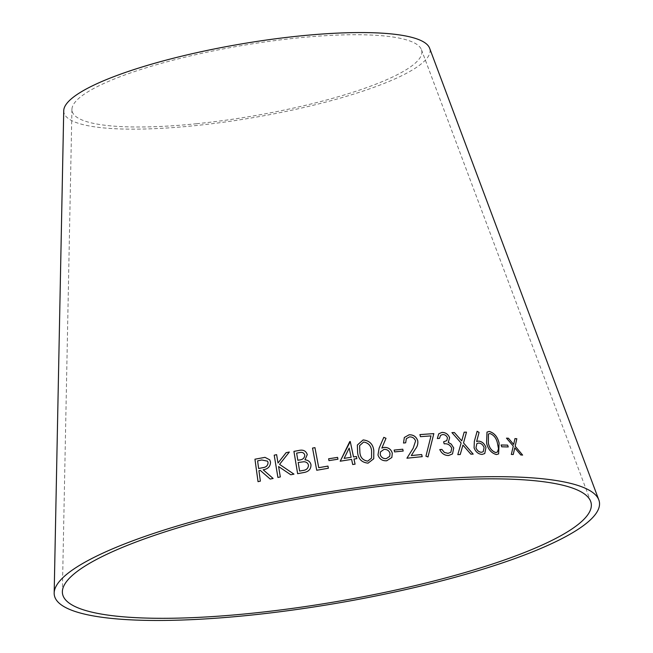 <?xml version="1.0" encoding="UTF-8"?>
<svg xmlns="http://www.w3.org/2000/svg" width="653" height="653" viewBox="0 0 653 653"><rect width="100%" height="100%" fill="white"/><g stroke="black" fill="none" stroke-linecap="round" stroke-linejoin="round"><path stroke-width="0.49" stroke-dasharray="3.27 2.45" d="M63.733 110.708A185.721 37.319 170.3 0 0 194.145 125.735A185.721 37.319 170.3 0 0 429.601 48.175M196.504 123.735A177.42 35.654 170.3 0 0 421.43 49.636A177.42 35.654 170.3 0 0 240.908 45.71A177.42 35.654 170.3 0 0 71.928 109.377A177.42 35.654 170.3 0 0 196.504 123.735M258.033 481.661L260.392 481.155L258.947 470.715L260.286 470.405L270.195 479.057M270.203 479.073L273.125 478.461M263.192 469.793C268.016 469.058 270.456 466.479 270.522 462.063L270.513 462.046M270.522 462.063L269.762 459.834M258.653 468.536L257.6 460.896L261.739 459.998L267.567 461.181M277.909 477.457L280.333 476.951L278.611 466.56L290.781 474.788L293.948 474.135M279.566 464.389L289.328 452.047M278.015 463.026L276.619 454.668M297.825 460.283L296.642 453.141L299.409 452.635C302.184 451.933 303.971 452.741 304.78 455.043M297.637 473.694L304.233 472.478C308.836 471.564 311.089 468.976 310.975 464.724L310.975 464.724M304.975 459.834L307.269 454.594M299.621 471.074L298.201 462.52L303.865 461.769C306.339 461.875 307.873 463.01 308.477 465.189M312.526 448.097L316.729 470.258M316.729 470.274L328.369 468.234M328.598 458.79L328.949 460.626M328.949 460.643L337.944 459.214M355.069 464.185L352.693 464.544L351.6 459.385L340.205 461.198M353.967 459.051L356.848 458.635M344.131 458.382L349.184 448.08L351.143 457.288M357.362 445.02L357.615 452.643C358.285 459.018 361.77 462.528 368.072 463.165L368.072 463.148M368.072 463.165L373.728 458.765M359.615 445.632L363.656 442.048C368.455 442.905 371.1 445.844 371.59 450.864L371.557 458.104M383.801 437.355L379.099 448.211L377.981 454.961C379.336 459.051 382.225 460.994 386.649 460.814L386.666 460.789M386.649 460.814L391.833 457.516M380.454 451.933L384.029 449.395C387.082 449.305 389.074 450.652 390.012 453.451L389.719 456.325M394.134 450.08L394.559 451.925L403.162 451.043M406.305 438.677L409.513 436.922C412.484 436.849 414.5 438.196 415.561 440.987L413.178 448.227L406.917 458.218L422.197 456.676M404.321 437.518L403.505 443.06L405.676 442.799M427.984 456.969L425.936 456.178M420.459 436.669L419.92 434.588M420.442 436.686L431.004 435.894M430.988 435.918L425.919 456.194M443.583 441.844L444.162 443.86C447.615 443.46 450.137 444.93 451.713 448.268L451.737 448.244M451.713 448.268L450.831 452.284M439.763 449.607C441.673 453.59 444.62 455.557 448.611 455.516L448.635 455.5M448.611 455.516L452.505 453.925M448.219 442.399L448.66 441.983M438.71 433.837L437.339 438.53M437.314 438.555L439.502 438.359M440.53 435.412L442.571 434.555M442.546 434.58C444.832 434.514 446.456 435.6 447.436 437.853L447.452 437.837M447.436 437.853L446.799 440.604M462.912 445.109L470.837 454.161M470.813 454.178L473.18 454.113M464.136 432.213L461.712 440.93M451.933 432.653L461.124 443.028M461.1 443.044L457.786 454.651L460.226 454.521M477.106 431.282L474.331 441.371M474.298 441.395L474.094 447.868C475.662 451.974 478.322 454.161 482.053 454.439L482.077 454.423M482.053 454.439L484.763 453.541M476.87 443.607L478.608 443.036C481.163 443.256 482.983 444.783 484.069 447.607L483.204 451.729M486.991 432.09L486.526 442.987C487.946 449.24 491.219 453.1 496.345 454.57L498.59 453.941M488.42 434.008L489.921 433.559C493.831 435.037 496.329 438.245 497.406 443.158L498.476 448.799L497.349 452.096M501.12 444.995L501.7 446.799M501.667 446.815L508.222 446.954M514.752 447.876L520.743 454.945M520.71 454.961L522.563 455.076M513.642 444.456L514.956 438.604M506.459 438.171L513.291 446.097M513.258 446.121L511.283 454.464L513.25 454.521M71.928 109.377L62.37 591.683M421.43 49.636L590.655 501.382"/><path stroke-width="0.98" d="M598.825 499.92L429.601 48.175A185.721 37.319 170.3 0 0 240.622 44.069A185.721 37.319 170.3 0 0 63.733 110.708L54.175 593.014A276.48 55.562 170.3 0 0 248.311 615.387A276.48 55.562 170.3 0 0 598.825 499.92A276.48 55.562 170.3 0 0 317.497 493.807A276.48 55.562 170.3 0 0 54.175 593.014M520.743 454.945L522.62 455.084L515.184 446.203L516.817 438.734L514.956 438.604L513.674 444.44L508.434 438.236L506.491 438.155L513.291 446.097L511.315 454.439L513.25 454.521L514.784 447.86L520.743 454.945M501.7 446.799L508.222 446.954L507.634 445.126L501.112 444.971L501.7 446.799M496.378 454.553L498.614 453.925L499.112 443.142C497.627 436.849 494.337 432.947 489.244 431.437L486.991 432.09L486.558 442.963C487.971 449.215 491.244 453.076 496.378 454.553M484.746 453.549L485.963 447.542C484.485 443.607 482.004 441.452 478.469 441.101L476.649 441.534L479.065 432.417L477.131 431.258L474.331 441.371L474.094 447.868C475.686 451.958 478.347 454.137 482.077 454.423L484.763 453.541L485.963 447.542C484.518 443.591 482.028 441.436 478.494 441.085L476.649 441.534M470.837 454.161L473.18 454.113L463.532 442.946L466.479 432.147L464.161 432.188L461.736 440.906L454.374 432.523L451.958 432.629L461.124 443.028L457.802 454.635L460.226 454.521L462.936 445.093L470.837 454.161M452.488 453.941L453.721 447.966L451.231 444.13L448.219 442.399L449.639 437.722C448.121 434.155 445.558 432.392 441.959 432.417L438.726 433.821L437.339 438.53L439.518 438.359L440.538 435.404L442.571 434.555C444.848 434.49 446.481 435.584 447.452 437.837L446.815 440.587L443.599 441.828L444.187 443.844C447.64 443.444 450.154 444.913 451.737 448.244L450.848 452.268L448.048 453.353L444.35 452.39L441.885 449.419L439.787 449.582C441.697 453.566 444.644 455.541 448.635 455.5L452.505 453.925L453.737 447.95L451.256 444.105L448.236 442.375L448.66 441.983M433.829 433.616L419.92 434.588L420.459 436.669L431.004 435.894L425.936 456.178L428.001 456.953L433.829 433.616L419.903 434.612M422.213 456.651L421.658 454.537L411.308 455.541L415.357 449.068C417.357 446.644 418.157 443.86 417.74 440.718C416.263 436.637 413.382 434.661 409.105 434.8L404.329 437.494L403.521 443.044L405.693 442.799L406.313 438.669L409.529 436.906C412.5 436.824 414.516 438.179 415.577 440.963L413.194 448.203L406.925 458.202L422.213 456.651M394.567 451.909L403.187 451.043L402.754 449.215L394.134 450.08L394.567 451.909M391.841 457.5L392.29 453.182C391.065 449.256 388.347 447.321 384.127 447.395L381.858 448.072L385.996 438.302L383.809 437.339L379.107 448.195L377.981 454.961C379.344 459.026 382.234 460.969 386.666 460.789L391.849 457.492L392.306 453.158C391.082 449.231 388.355 447.305 384.135 447.378L381.85 448.097L385.996 438.302M368.072 463.148L373.728 458.765L373.81 450.546C373.043 444.146 369.484 440.612 363.133 439.934L357.362 445.02L357.615 452.627C358.285 458.994 361.77 462.504 368.072 463.148M353.975 459.035L356.856 458.61L356.407 456.496L353.526 456.912L350.253 441.518L349.763 441.591L340.197 461.206L351.6 459.385L352.693 464.52L355.077 464.169L353.975 459.035L355.069 464.185M328.949 460.626L337.944 459.214L337.593 457.378L328.598 458.79L328.949 460.626M314.942 447.64L312.526 448.08L316.729 470.258L328.369 468.234L327.961 466.095L318.737 467.679L314.942 447.64L312.526 448.097M307.269 454.594C305.955 450.782 303.082 449.419 298.65 450.505L293.923 451.386L297.629 473.678L304.225 472.462C308.836 471.548 311.081 468.96 310.967 464.699C310.248 461.761 308.249 460.136 304.967 459.81L307.269 454.594C305.955 450.799 303.082 449.435 298.658 450.521L293.932 451.403L297.637 473.694M270.195 479.057L273.125 478.461L263.183 469.776C268.008 469.042 270.448 466.462 270.513 462.046L269.762 459.834L264.987 457.353L254.948 459.206L258.033 481.661L260.376 481.139L258.939 470.699L260.286 470.405L270.195 479.057M293.948 474.135L279.557 464.373L289.344 452.023L286.12 452.668L278.007 463.01L276.619 454.651L274.203 455.174L277.909 477.457L280.325 476.935L278.594 466.544L290.773 474.764L293.948 474.135M250.67 613.379A268.171 53.889 170.3 0 0 590.655 501.382A268.171 53.889 170.3 0 0 317.782 495.456A268.171 53.889 170.3 0 0 62.37 591.683A268.171 53.889 170.3 0 0 250.67 613.379M273.134 478.478L263.183 469.776M269.762 459.834L264.987 457.353M264.996 457.369L254.948 459.206L258.049 481.677M267.559 461.165L268.065 462.561C267.918 465.605 266.13 467.319 262.702 467.695L258.637 468.519L257.592 460.879L261.731 459.981L267.559 461.165L268.048 462.544C267.885 465.597 266.098 467.303 262.694 467.67L258.637 468.519M293.948 474.151L279.557 464.373M289.352 452.039L286.12 452.668M286.128 452.684L278.007 463.01M276.627 454.668L274.203 455.174L277.917 477.474M304.78 455.043L304.78 455.043C304.616 458.08 302.763 459.745 299.196 460.03L297.825 460.283L296.633 453.125L299.409 452.611C302.176 451.917 303.963 452.725 304.771 455.027C304.592 458.071 302.731 459.736 299.188 460.014L297.825 460.267M310.975 464.724C310.248 461.785 308.249 460.153 304.975 459.834L304.967 459.81M308.477 465.189L308.469 465.173C308.273 468.43 306.314 470.209 302.592 470.527L299.621 471.074L298.192 462.504L303.865 461.753C306.33 461.859 307.873 462.993 308.469 465.173C308.273 468.413 306.314 470.193 302.584 470.503L299.613 471.05M328.369 468.25L327.961 466.111L318.737 467.703L314.942 447.656M337.944 459.23L337.593 457.378L328.598 458.806M356.848 458.635L356.407 456.496M356.399 456.512L353.526 456.912M353.518 456.929L350.253 441.518M350.245 441.534L340.197 461.222M351.151 457.271L344.131 458.382L349.184 448.064L351.151 457.271L344.131 458.365M373.72 458.773L373.81 450.546M373.802 450.562C373.034 444.162 369.476 440.628 363.125 439.959L363.133 439.934M363.125 439.959L357.362 445.028M371.557 458.096L367.721 461.157C362.864 460.341 360.244 457.418 359.876 452.374L359.615 445.632L363.656 442.032C368.463 442.889 371.108 445.828 371.598 450.848L371.557 458.096L367.729 461.14C362.864 460.324 360.252 457.394 359.885 452.358L359.615 445.648M385.988 438.318L383.801 437.355M389.719 456.316L386.233 458.659C383.189 458.765 381.189 457.435 380.242 454.651L380.454 451.933L384.037 449.37C387.09 449.28 389.082 450.635 390.021 453.435L389.719 456.316L386.25 458.643C383.197 458.749 381.205 457.41 380.25 454.635L380.446 451.949M403.17 451.06L402.754 449.215L394.126 450.105M422.197 456.676L421.658 454.537M421.642 454.553L411.292 455.557L415.357 449.068M415.341 449.093C417.34 446.66 418.14 443.877 417.724 440.742L417.74 440.718M417.724 440.742C416.247 436.661 413.365 434.686 409.088 434.816L404.321 437.502M405.676 442.799L406.313 438.669M427.984 456.969L433.812 433.633M450.848 452.268L448.048 453.353M448.023 453.378L444.35 452.39M444.334 452.407L441.885 449.419L439.763 449.607M448.219 442.399L449.639 437.722M449.623 437.739C448.097 434.18 445.542 432.408 441.934 432.441L441.959 432.417M441.934 432.441L438.718 433.829M439.502 438.359L440.538 435.404M446.799 440.604L443.607 441.844M460.202 454.537L462.936 445.093M473.156 454.137L463.532 442.946M463.508 442.971L466.479 432.147M466.446 432.164L464.136 432.213M451.933 432.653L454.374 432.523L461.736 440.906M476.625 441.55L479.065 432.417M479.041 432.441L477.106 431.282M475.964 447.787L476.886 443.599L478.641 443.02C481.188 443.24 483.008 444.758 484.093 447.583L483.22 451.721L481.465 452.292C478.902 452.096 477.074 450.594 475.964 447.787L476.87 443.607M483.196 451.737L481.498 452.276C478.927 452.072 477.098 450.57 475.988 447.77M498.598 453.933L499.112 443.142M499.08 443.167C497.594 436.865 494.305 432.963 489.211 431.462L489.244 431.437M489.211 431.462L486.983 432.106M497.349 452.096L495.798 452.586C491.807 451.141 489.309 447.958 488.322 443.036L488.403 434.016L489.954 433.535C493.864 435.02 496.353 438.22 497.439 443.142L498.508 448.774L497.366 452.088L495.831 452.562C491.831 451.117 489.342 447.934 488.346 443.012L488.436 434M508.189 446.97L507.634 445.126M507.601 445.15L501.08 444.995M514.752 447.876L513.217 454.537M522.588 455.108L515.184 446.203M515.152 446.228L516.817 438.734M516.784 438.759L514.923 438.628M508.434 438.236L513.674 444.44M508.401 438.253L506.459 438.171"/></g></svg>
